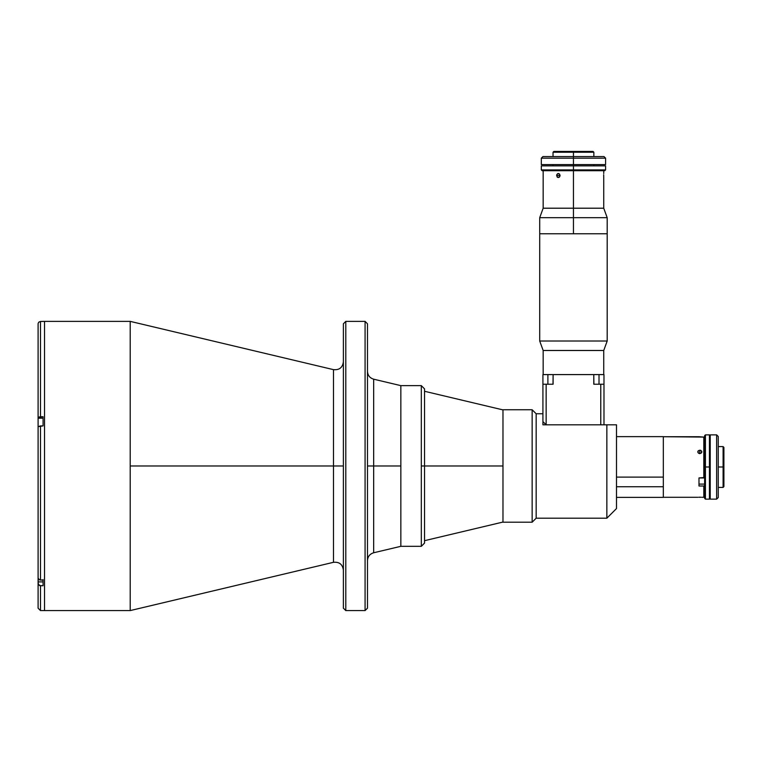 <?xml version="1.0" encoding="UTF-8"?>
<svg xmlns="http://www.w3.org/2000/svg" width="762" height="762" viewBox="0 0 762 762"><rect width="100%" height="100%" fill="white"/><g stroke="black" fill="none" stroke-linecap="round" stroke-linejoin="round"><path stroke-width="1.14" d="M421.319 546.316L424.529 543.096L424.529 465.982L424.529 543.096L424.529 465.982L421.319 465.982L421.319 546.316L421.319 385.639L400.85 385.639L400.85 546.316L421.319 546.316L400.85 546.316L400.85 385.639L421.319 385.639L421.319 465.982L424.529 465.982L424.529 388.858L424.529 465.982L424.529 388.858L421.319 385.639M367.484 371.37C367.741 375.399 369.808 378.009 373.666 379.19L373.666 465.982L373.666 379.19L373.666 465.982L367.484 465.982L367.484 323.783L365.074 321.373L365.074 610.581L367.484 608.171L367.484 323.783L365.074 321.373L345.796 321.373L345.796 610.581L365.074 610.581L365.074 321.373L345.796 321.373L343.386 323.783L343.386 608.171L345.796 610.581L345.796 321.373L343.386 323.783L343.386 336.804M130.207 610.581L333.499 562.308L333.499 465.982L130.207 465.982L130.207 610.581L44.529 610.581L44.529 321.373L130.207 321.373L130.207 465.982L130.207 321.373L44.529 321.373L44.529 610.581L130.207 610.581L130.207 465.982L343.386 465.982L333.499 465.982L333.499 369.646C339.29 370.208 342.586 367.598 343.386 361.836M343.386 595.151L343.386 608.171L345.796 610.581L365.074 610.581L367.484 608.171L367.484 465.982L400.85 465.982L373.666 465.982L373.666 552.764C369.808 553.945 367.741 556.555 367.484 560.584M333.499 465.982L333.499 562.308L333.499 465.982M343.386 340.576L343.386 570.119C342.586 564.356 339.29 561.746 333.499 562.308M343.386 575.891L343.386 591.379M373.666 379.19L400.85 385.639L400.85 546.316L373.666 552.764M43.082 321.373L44.529 321.373L44.529 610.581L40.491 610.581L44.529 610.581L44.529 321.373L40.491 321.459L40.491 416.728L43.082 416.728L43.082 425.901L40.491 425.901L40.491 580.063L43.082 580.063L43.082 585.73L40.491 585.73L40.491 610.581L40.491 585.73L38.281 584.54L38.1 577.396M38.1 426.939L38.1 323.85L38.1 418.195L38.281 417.185L40.491 416.728L40.491 321.459L38.805 322.155L38.148 323.383M40.491 610.581L38.1 608.181L38.1 583.797C38.1 615.906 38.1 615.906 38.1 583.797L38.1 576.224M38.1 583.587L39.576 585.587L43.082 585.73L43.082 580.063L39.576 579.911L38.1 578.129L38.805 579.491L40.491 580.063L40.491 425.901L38.1 426.644L38.1 578.129L38.1 418.195L43.082 418.195L38.1 418.195M43.082 581.901L38.1 581.901L43.082 581.901M38.1 417.471L43.082 416.728L43.082 425.901L38.1 426.644M43.082 580.082L43.082 579.577M43.082 321.459L40.491 321.459M424.529 465.982L502.977 465.982L424.529 465.982M704.621 496.491L703.812 497.291L703.812 486.004L698.992 486.004L698.992 477.936L703.812 477.936L703.812 437.083L663.331 436.721L698.992 436.721L703.812 437.083L704.621 437.893L703.812 437.083L704.621 437.893L703.812 437.083L703.812 477.936L704.621 477.526L698.992 477.936L698.992 486.004L703.812 486.004L703.812 497.291L701.812 497.291L703.812 497.291L704.621 496.491M698.687 497.243L700.916 497.243M699.802 450.161L699.802 453.638L698.383 453.114L697.792 451.866L698.383 450.647L700.573 450.285L701.773 451.523L701.221 453.104L699.411 453.6L697.944 452.533L698.383 450.647L700.573 450.285L701.659 451.199L701.221 453.104L699.802 453.638L699.802 450.161M663.331 497.291L697.792 497.291L663.331 497.291M663.331 486.747L663.331 497.376L616.496 497.376L663.331 497.376L663.331 486.747L616.496 486.747L663.331 486.747L663.331 436.636L663.331 477.117L616.496 477.117L663.331 477.117L663.331 486.223M697.792 451.866L697.944 451.199M700.573 497.234L699.03 497.234M701.812 451.866L701.659 452.533M704.621 485.594L703.812 486.004L704.621 485.594M698.992 484.099L704.621 484.099L698.992 484.099M502.977 522.208L532.143 522.208L532.143 409.746L502.977 409.746L502.977 522.208L502.977 409.746L532.143 409.746L532.143 522.208L536.162 518.198L536.162 413.756L532.143 409.746L536.162 413.756L536.162 518.198L606.857 518.198L606.857 424.815L614.734 424.815L542.925 424.815L542.925 421.605L542.925 424.815L606.857 424.815L606.857 518.198L536.162 518.198L532.143 522.208L502.977 522.208M614.734 424.815L616.496 424.815L616.496 508.559L606.857 518.198L616.496 508.559L616.496 424.815L606.857 424.815M542.925 413.756L536.162 413.756L542.925 413.756M705.422 434.873L704.621 435.673L704.621 498.338L705.422 499.139L705.422 434.873L705.422 467.001L709.441 467.001L709.441 434.873L709.441 467.001L710.213 467.001L709.441 467.001L709.441 499.139L709.441 467.001L705.422 467.001L705.422 499.139L704.621 498.338L704.621 435.673L705.422 434.873L709.441 434.873M723.1 487.413L723.9 486.604L723.9 447.408L723.1 446.599L723.1 487.413L723.1 446.599L723.9 447.408L723.9 486.604L723.1 487.413L718.252 487.413M718.252 467.001L723.1 467.001L718.252 467.001L718.252 497.529L718.252 436.483L716.642 434.873L716.642 499.139L718.252 497.529L716.642 499.139L716.642 434.873L710.213 434.873L710.213 499.139L716.642 499.139L710.213 499.139L710.213 434.873L716.642 434.873L718.252 436.483L718.252 467.001M545.154 423.834L546.144 424.815L546.144 384.229L553.107 384.229L553.107 374.59L603.98 374.59L603.98 384.229L603.98 374.59L599.018 374.59L599.018 384.229L599.018 374.59L593.788 374.59L593.893 384.229M593.788 384.229L600.77 384.229L600.77 424.815L600.77 384.229L603.98 384.229L603.98 424.815L603.98 384.229L593.788 384.229L593.788 374.59L553.107 374.59L553.012 384.229M542.925 374.59L553.107 374.59L547.888 374.59L547.888 384.229L547.888 374.59L542.925 374.59L542.925 384.229L542.925 374.59M600.77 424.815L546.144 424.815L542.925 421.605L542.925 384.229L542.925 421.605M545.421 424.091L546.144 424.815L546.144 384.229L542.925 384.229L553.107 384.229M543.163 350.491L543.163 374.59L543.163 350.491L603.733 350.491L543.163 350.491L539.706 341.005L543.163 350.491M603.733 374.59L603.733 350.491L607.19 341.005L539.706 341.005L607.19 341.005L607.19 233.763L539.706 233.763L539.706 341.005L539.706 233.763L607.19 233.763L607.19 341.005L603.733 350.491L603.733 374.59M573.453 158.172L605.58 158.172L573.453 158.172L573.453 164.592L605.58 164.592L541.315 164.592L573.453 164.592L573.453 158.172L541.315 158.172L573.453 158.172L573.453 156.562L573.453 158.172M603.98 156.562L542.925 156.562L603.98 156.562L605.58 158.172L605.58 164.592M573.453 217.694L573.453 233.763L607.19 233.763L573.453 233.763L573.453 217.694L607.19 217.694L573.453 217.694L573.453 208.207L573.453 217.694L539.706 217.694L573.453 217.694M556.603 175.517L560.08 175.517L559.556 176.946L558.308 177.527L557.098 176.946L556.727 174.755L557.965 173.555L559.556 174.098L560.041 175.917L558.975 177.375L557.098 176.946L556.727 174.755L557.641 173.669L559.556 174.098L560.08 175.517L556.603 175.517M603.733 177.489L603.675 175.127M607.19 233.763L607.19 217.694L603.733 208.207L573.453 208.207L603.733 208.207L603.733 177.527M573.453 170.698L573.453 208.207L573.453 170.698L604.78 170.698L573.453 170.698L573.453 169.897L573.453 170.698L542.115 170.698L573.453 170.698M603.704 176.946L603.675 174.755M539.706 233.763L573.453 233.763L539.706 233.763L539.706 217.694L543.163 208.207L573.453 208.207L543.163 208.207L543.163 170.698M558.308 177.527L557.651 177.375M558.308 173.517L558.975 173.669M605.58 165.878L573.453 165.878L605.58 165.878L605.58 169.897L573.453 169.897L605.58 169.897L604.78 170.698M593.855 152.229L593.055 151.419L553.85 151.419L553.041 152.229L593.855 152.229L573.453 152.229L573.453 156.562L573.453 152.229L553.041 152.229L553.85 151.419L593.055 151.419L593.855 152.229L593.855 156.562M573.453 165.878L573.453 169.897L573.453 164.592L573.453 165.878L541.315 165.878L573.453 165.878M541.315 165.878L541.315 169.897L573.453 169.897L541.315 169.897L542.115 170.698M130.207 321.373L333.499 369.646M424.51 391.268L502.977 409.899M424.51 540.687L502.977 522.056M663.331 436.636L616.496 436.636M723.1 446.599L718.252 446.599M710.213 446.599L709.441 446.599M710.213 487.413L709.441 487.413M709.441 499.139L705.422 499.139M541.315 164.592L541.315 158.172L542.925 156.562M603.733 170.698L603.733 173.517M593.855 164.592L593.855 165.878M553.041 152.229L553.041 156.562M553.041 164.592L553.041 165.878"/></g></svg>
